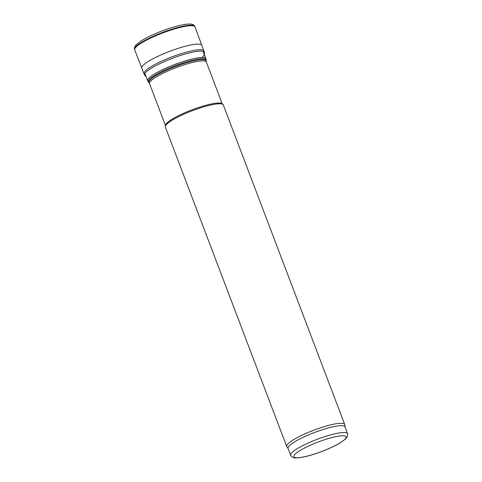 <?xml version="1.0" encoding="UTF-8"?>
<svg xmlns="http://www.w3.org/2000/svg" width="482" height="482" viewBox="0 0 482 482"><rect width="100%" height="100%" fill="white"/><g stroke="black" fill="none" stroke-linecap="round" stroke-linejoin="round"><path stroke-width="0.72" d="M288.14 448.537L286.838 446.748A31.017 5.615 -20.8 0 1 286.706 446.501L165.332 126.983A31.017 5.615 -20.8 0 1 165.284 126.362L165.489 125.169A30.396 5.507 -20.8 0 1 201.084 106.685A30.396 5.507 -20.8 0 1 221.997 103.702L222.943 104.461A31.017 5.615 -20.8 0 1 223.323 104.956L344.696 424.473A31.017 5.615 -20.8 0 1 344.757 424.744L344.973 426.95M165.284 126.362A31.017 5.615 -20.8 0 1 201.609 107.504A31.017 5.615 -20.8 0 1 222.943 104.461M286.706 446.501A31.017 5.615 -20.8 0 1 322.982 427.022A31.017 5.615 -20.8 0 1 344.696 424.473M290.694 455.249L288.091 448.411A30.396 5.507 -20.8 0 1 323.645 429.317A30.396 5.507 -20.8 0 1 344.925 426.823L347.522 433.667C347.829 433.637 347.769 434.631 347.335 436.638L345.648 438.873L340.256 442.825C335.345 445.766 329.26 448.634 321.988 451.423C314.77 454.158 308.329 456.08 302.66 457.195C296.822 458.105 293.538 458.159 292.821 457.358C291.158 456.147 290.447 455.442 290.694 455.249A30.396 5.507 -20.8 0 1 326.242 436.162A30.396 5.507 -20.8 0 1 347.522 433.667M195.023 26.938A32.27 5.844 159.2 0 0 195.017 26.914A32.27 5.844 159.2 0 0 162.783 32.933A32.27 5.844 159.2 0 0 134.683 49.833A32.27 5.844 159.2 0 0 134.695 49.857L141.841 68.125A32.077 5.808 159.2 0 1 169.754 51.291A32.077 5.808 159.2 0 1 201.813 45.35L195.023 26.938M144.889 73.511L147.655 80.801A31.137 5.639 -20.8 0 1 184.076 61.244A31.137 5.639 -20.8 0 1 205.874 58.684L203.109 51.393M147.655 80.801L148.51 82.217A30.914 5.597 -20.8 0 1 184.467 62.473A30.914 5.597 -20.8 0 1 206.182 60.31L205.874 58.684M148.51 82.217L149.065 82.856A30.619 5.543 -20.8 0 1 184.684 63.305A30.619 5.543 -20.8 0 1 206.188 61.16L206.182 60.31M149.065 82.856L149.522 83.621A30.396 5.507 -20.8 0 1 185.076 64.534A30.396 5.507 -20.8 0 1 206.356 62.033L206.188 61.16M326.525 439.12A27.914 5.055 -20.8 0 1 338.629 443.699A27.914 5.055 -20.8 0 1 294.767 457.4A27.914 5.055 -20.8 0 1 326.525 439.12M194.818 26.42A32.258 5.838 159.2 0 0 162.597 32.439A32.258 5.838 159.2 0 0 134.508 49.333L134.4 47.591L135.924 44.965L140.413 41.38C145.883 37.861 153.125 34.379 162.133 30.926C171.231 27.51 178.985 25.323 185.389 24.359C189.769 23.757 192.559 23.986 193.746 25.046L195.017 26.914M202.301 57.491L204.374 54.713L204.573 52.99L203.88 50.953A32.017 5.796 159.2 0 0 171.887 56.906A32.017 5.796 159.2 0 0 144.016 73.692L141.841 68.125M204.404 52.345A32.017 5.796 159.2 0 0 172.417 58.292A32.017 5.796 159.2 0 0 144.546 75.084L144.016 73.692M222.262 103.913L206.356 62.033M165.434 125.501L149.522 83.621M134.683 49.833L134.508 49.333M203.88 50.953L201.813 45.35M144.546 75.084L146.154 76.837"/></g></svg>
